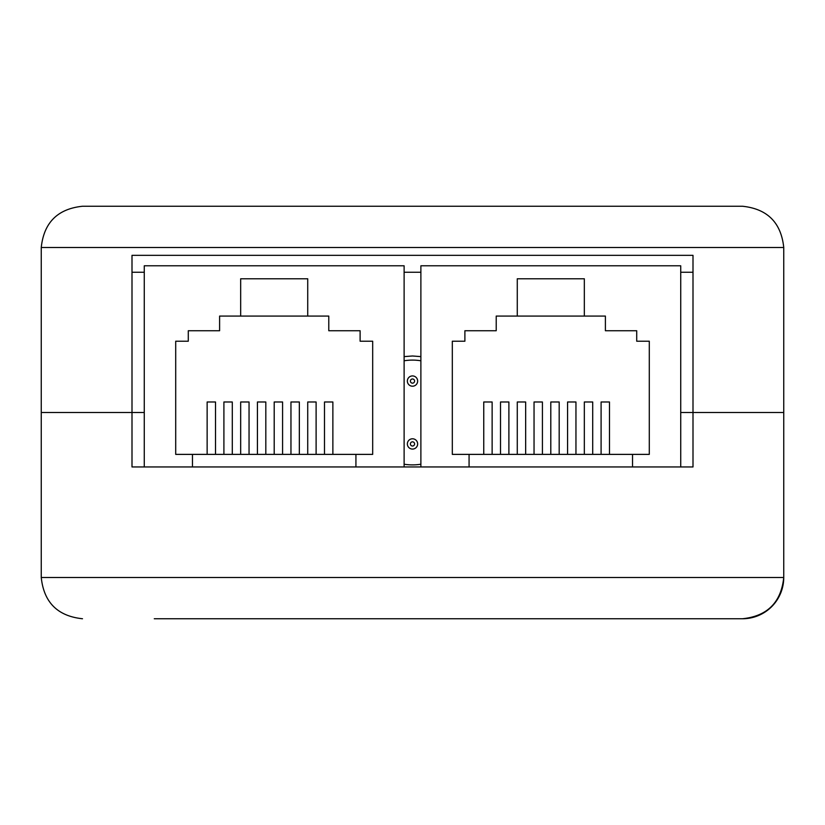 <?xml version="1.0" encoding="UTF-8"?>
<svg xmlns="http://www.w3.org/2000/svg" width="825" height="825" viewBox="0 0 825 825"><rect width="100%" height="100%" fill="white"/><g stroke="black" fill="none" stroke-linecap="round" stroke-linejoin="round"><path stroke-width="1.24" d="M412.5 375.922A5.146 5.146 0 0 0 407.354 381.067A5.146 5.146 0 0 0 412.5 386.213A5.146 5.146 0 0 0 417.646 381.067A5.146 5.146 0 0 0 412.5 375.922M412.5 378.974A2.093 2.093 0 0 1 414.593 381.067A2.093 2.093 0 0 1 412.5 383.161A2.093 2.093 0 0 1 410.407 381.067A2.093 2.093 0 0 1 412.5 378.974M420.884 360.783A52.387 52.387 0 0 0 404.116 360.783M404.116 464.217A52.387 52.387 0 0 0 420.884 464.217M412.5 449.078A5.146 5.146 0 0 0 417.646 443.933A5.146 5.146 0 0 0 412.5 438.787A5.146 5.146 0 0 0 407.354 443.933A5.146 5.146 0 0 0 412.5 449.078M412.5 441.839A2.093 2.093 0 0 1 414.593 443.933A2.093 2.093 0 0 1 412.5 446.026A2.093 2.093 0 0 1 410.407 443.933A2.093 2.093 0 0 1 412.5 441.839M584.327 454.379L584.327 401.992L592.711 401.992L592.711 454.379M609.479 454.379L609.479 401.992L601.095 401.992L601.095 454.379M575.953 454.379L575.953 401.992L567.569 401.992L567.569 454.379M559.185 454.379L559.185 401.992L550.801 401.992L550.801 454.379M492.133 454.379L492.133 401.992L483.749 401.992L483.749 454.379M508.891 454.379L508.891 401.992L500.507 401.992L500.507 454.379M525.659 454.379L525.659 401.992L517.275 401.992L517.275 454.379M542.417 454.379L542.417 401.992L534.043 401.992L534.043 454.379M517.275 316.078L584.327 316.078L584.327 278.778L517.275 278.778L517.275 316.078L496.217 316.078L496.217 330.743L464.887 330.743L464.887 341.22L452.317 341.22L452.317 454.379L469.074 454.379L469.074 466.95L420.884 466.95L420.884 265.784L680.728 265.784L680.728 466.95L632.528 466.95L632.528 454.379L469.074 454.379M632.528 454.379L649.296 454.379L649.296 341.22L636.714 341.22L636.714 330.743L605.395 330.743L605.395 316.078L584.327 316.078M307.725 454.379L307.725 401.992L316.109 401.992L316.109 454.379M332.867 454.379L332.867 401.992L324.493 401.992L324.493 454.379M299.341 454.379L299.341 401.992L290.957 401.992L290.957 454.379M282.583 454.379L282.583 401.992L274.199 401.992L274.199 454.379M215.521 454.379L215.521 401.992L207.137 401.992L207.137 454.379M232.289 454.379L232.289 401.992L223.905 401.992L223.905 454.379M249.047 454.379L249.047 401.992L240.673 401.992L240.673 454.379M265.815 454.379L265.815 401.992L257.431 401.992L257.431 454.379M240.673 316.078L307.725 316.078L307.725 278.778L240.673 278.778L240.673 316.078L219.605 316.078L219.605 330.743L188.286 330.743L188.286 341.22L175.704 341.22L175.704 454.379L192.472 454.379L192.472 466.95L144.272 466.95L144.272 265.784L404.116 265.784L404.116 466.95L355.926 466.95L355.926 454.379L192.472 454.379M355.926 454.379L372.683 454.379L372.683 341.22L360.113 341.22L360.113 330.743L328.783 330.743L328.783 316.078L307.725 316.078M693 255.338L132 255.338L132 466.95L693 466.95L693 255.338M82.5 618.75C57.626 616.131 43.869 602.374 41.25 577.5L41.25 412.5L132 412.5L41.25 412.5L41.25 247.5C43.869 222.626 57.626 208.869 82.5 206.25L742.5 206.25C767.374 208.869 781.131 222.626 783.75 247.5L783.75 412.5L693 412.5L783.75 412.5L783.75 577.5C781.131 602.374 767.374 616.131 742.5 618.75L154.275 618.75M693 412.5L680.728 412.5L693 412.5M144.272 412.5L132 412.5L144.272 412.5M412.5 355.988L420.884 356.617L412.5 355.988L404.116 356.617M41.25 577.5L783.75 577.5A41.25 41.25 0 0 1 742.5 618.75L670.725 618.75M389.4 618.75L435.6 618.75M783.75 247.5L41.25 247.5M404.116 272.25L420.884 272.25M680.728 272.25L693 272.25M132 272.25L144.272 272.25"/></g></svg>
